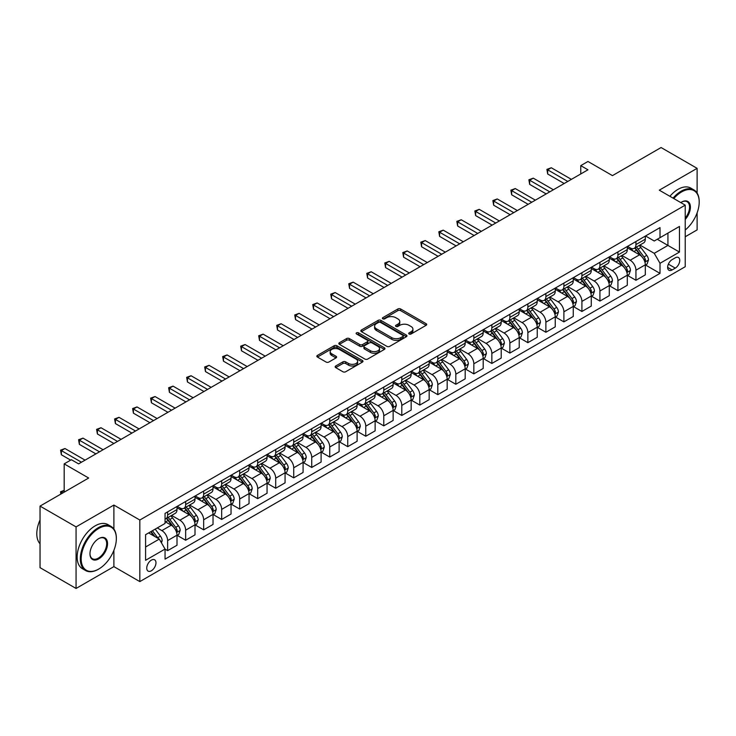 <?xml version="1.0" encoding="UTF-8"?>
<svg xmlns="http://www.w3.org/2000/svg" width="736" height="736" viewBox="0 0 736 736"><rect width="100%" height="100%" fill="white"/><g stroke="black" fill="none" stroke-linecap="round" stroke-linejoin="round"><path stroke-width="1.1" d="M409.106 333.997A1.398 0.81 0 0 0 411.084 333.997L426.116 325.321A1.996 1.159 0 0 0 426.705 324.502A1.996 1.159 0 0 0 426.116 323.693L400.66 308.991A1.996 1.159 0 0 0 397.826 308.991L382.803 317.667A1.398 0.81 0 0 0 382.389 318.237A1.398 0.81 0 0 0 382.803 318.808A1.398 0.81 0 0 0 384.781 318.808L386.722 317.685A6.403 3.698 0 0 1 395.775 317.685L397.9 318.909A6.403 3.698 0 0 1 399.777 321.522A6.403 3.698 0 0 1 397.9 324.134L395.95 325.257A1.398 0.81 0 0 0 395.545 325.836A1.398 0.81 0 0 0 395.95 326.407A1.398 0.81 0 0 0 397.937 326.407L399.878 325.284A6.403 3.698 0 0 1 408.931 325.284L411.056 326.508A6.403 3.698 0 0 1 412.924 329.121A6.403 3.698 0 0 1 411.056 331.734L409.106 332.856A1.398 0.81 0 0 0 408.701 333.426A1.398 0.81 0 0 0 409.106 333.997L409.106 332.856M151.358 570.777A6.523 3.763 120 0 0 155.618 565.036A6.523 3.763 120 0 0 154.615 559.811A6.523 3.763 120 0 0 151.358 560.133A6.523 3.763 120 0 0 147.099 565.883A6.523 3.763 120 0 0 148.092 571.099A6.523 3.763 120 0 0 151.358 570.777M335.736 365.985A1.996 1.159 0 0 0 335.147 366.804A1.996 1.159 0 0 0 335.736 367.623L342.875 371.744A1.996 1.159 0 0 0 345.708 371.744L362.397 362.112A1.996 1.159 0 0 0 362.986 361.293A1.996 1.159 0 0 0 362.397 360.474L336.941 345.782A1.996 1.159 0 0 0 334.107 345.782L317.418 355.414A1.996 1.159 0 0 0 316.839 356.233A1.996 1.159 0 0 0 317.418 357.043L326.048 362.029A1.996 1.159 0 0 0 328.872 362.029L336.021 357.908A1.996 1.159 0 0 0 336.61 357.089A1.996 1.159 0 0 0 336.021 356.27L331.743 353.804A5.354 3.091 0 0 1 330.17 351.615A5.354 3.091 0 0 1 333.472 348.763A5.354 3.091 0 0 1 339.305 349.434L356.068 359.104A5.354 3.091 0 0 1 357.632 361.293A5.354 3.091 0 0 1 354.329 364.145A5.354 3.091 0 0 1 348.505 363.474L345.708 361.864A1.996 1.159 0 0 0 342.875 361.864L335.736 365.985L335.736 367.623L342.875 363.529L342.875 361.864M697.112 193.062L697.112 168.342L661.084 147.54L612.453 175.619L587.963 161.478L580.759 165.637L587.963 169.795L78.586 463.882L71.383 459.715L64.179 463.882L64.179 492.163M113.887 529.028L113.887 505.062L76.066 526.893L40.038 506.101L88.67 478.023L64.179 463.882M113.887 505.062L139.831 520.03L685.225 205.151L685.225 266.717L139.831 581.596L139.831 520.03M697.112 168.342L659.29 190.173L685.225 205.151M386.869 346.352A1.996 1.159 0 0 0 389.694 346.352L406.382 336.711A1.996 1.159 0 0 0 406.971 335.901A1.996 1.159 0 0 0 406.382 335.082L380.926 320.381A1.996 1.159 0 0 0 378.102 320.381L361.404 330.013A1.996 1.159 0 0 0 360.824 330.832A1.996 1.159 0 0 0 361.404 331.651L386.869 346.352M357.089 334.3A1.398 0.81 0 0 1 358.506 334.503L384.367 349.425L367.706 359.048A1.996 1.159 0 0 1 364.872 359.048L339.416 344.347L346.555 340.253L346.555 338.588L339.416 342.718A1.996 1.159 0 0 0 338.827 343.528A1.996 1.159 0 0 0 339.416 344.347L339.416 342.718M346.555 340.253A1.996 1.159 0 0 1 349.388 340.253L349.388 338.588A1.996 1.159 0 0 0 346.555 338.588M349.388 338.588L359.711 344.549A1.996 1.159 0 0 0 362.535 344.549L367.273 341.817A1.996 1.159 0 0 0 367.862 340.998A1.996 1.159 0 0 0 367.273 340.188L356.528 333.978A1.398 0.81 0 0 1 356.114 333.408A1.398 0.81 0 0 1 356.978 332.663A1.398 0.81 0 0 1 358.506 332.838L384.394 347.778A1.996 1.159 0 0 1 384.974 348.597A1.996 1.159 0 0 1 384.394 349.407L384.394 347.778M76.066 526.893L76.066 588.46L40.038 567.658L40.038 506.101M685.225 236.762L697.112 229.899L697.112 212.879M675.28 257.812L672.106 259.642A6.32 3.643 120 0 0 667.984 265.208A6.32 3.643 120 0 0 668.95 270.268A6.32 3.643 120 0 0 672.106 269.956L675.28 268.125A6.32 3.643 120 0 0 679.411 262.559A6.32 3.643 120 0 0 678.436 257.499A6.32 3.643 120 0 0 675.28 257.812M645.527 235.971L654.24 241.003L660.008 237.682L660.008 227.617L165.048 513.378L165.048 523.443L145.59 534.676L145.59 560.298L165.048 549.065L165.048 559.13L660.008 273.369L660.008 263.304L654.24 253.322L639.915 245.051M660.008 237.682L679.457 226.449L679.457 252.071L660.008 263.304M76.066 588.46L113.887 566.619L139.831 581.596M580.759 165.637L580.759 173.954M657.266 239.264L667.929 245.419L667.929 233.1L679.457 226.449M654.24 253.322L667.929 245.419L679.457 252.071M145.59 546.986L159.28 539.083L148.617 532.928M165.048 549.148L167.633 550.648L167.633 540.583A8.151 4.71 -120 0 0 161.874 530.601L157.265 527.933M167.633 550.648L177.008 545.238L177.008 535.173A8.151 4.71 -120 0 0 171.24 525.191L165.048 521.612M177.22 535.385L185.647 540.252L185.647 530.187A8.151 4.71 -120 0 0 179.888 520.196L171.608 515.421M185.647 540.252L195.012 534.842L195.012 524.777A8.151 4.71 -120 0 0 189.253 514.795L177.008 507.72M195.233 524.98L203.66 529.846L203.66 519.782A8.151 4.71 -120 0 0 197.901 509.8L189.621 505.025M203.66 529.846L213.026 524.446L213.026 514.372A8.151 4.71 -120 0 0 207.267 504.39L195.012 497.324M213.247 514.584L221.674 519.45L221.674 509.386A8.151 4.71 -120 0 0 215.906 499.404L207.635 494.62M221.674 519.45L231.04 514.041L231.04 503.976A8.151 4.71 -120 0 0 225.271 493.994L213.026 486.919M231.251 504.188L239.688 509.054L239.688 498.99A8.151 4.71 -120 0 0 233.919 488.998L225.648 484.224M239.688 509.054L249.053 503.645L249.053 493.58A8.151 4.71 -120 0 0 243.285 483.598L231.04 476.523M249.265 493.782L257.692 498.649L257.692 488.584A8.151 4.71 -120 0 0 251.933 478.602L243.653 473.828M257.692 498.649L267.058 493.249L267.058 483.175A8.151 4.71 -120 0 0 261.298 473.193L249.053 466.127M267.278 483.386L275.706 488.253L275.706 478.188A8.151 4.71 -120 0 0 269.946 468.206L261.666 463.422M275.706 488.253L285.071 482.844L285.071 472.779A8.151 4.71 -120 0 0 279.312 462.797L267.058 455.722M285.292 472.99L293.719 477.857L293.719 467.792A8.151 4.71 -120 0 0 287.96 457.801L279.68 453.026M293.719 477.857L303.085 472.448L303.085 462.383A8.151 4.71 -120 0 0 297.326 452.401L285.071 445.326M303.306 462.585L311.733 467.452L311.733 457.387A8.151 4.71 -120 0 0 305.964 447.405L297.694 442.63M311.733 467.452L321.098 462.052L321.098 451.987A8.151 4.71 -120 0 0 315.33 441.996L303.085 434.93M321.31 452.189L329.746 457.056L329.746 446.991A8.151 4.71 -120 0 0 323.978 437.009L315.707 432.234M329.746 457.056L339.112 451.646L339.112 441.582A8.151 4.71 -120 0 0 333.344 431.6L321.098 424.525M339.324 441.793L347.751 446.66L347.751 436.595A8.151 4.71 -120 0 0 341.992 426.613L333.712 421.829M347.751 446.66L357.116 441.25L357.116 431.186A8.151 4.71 -120 0 0 351.357 421.204L339.112 414.129M357.337 431.388L365.764 436.255L365.764 426.19A8.151 4.71 -120 0 0 360.005 416.208L351.725 411.433M365.764 436.255L375.13 430.854L375.13 420.79A8.151 4.71 -120 0 0 369.371 410.798L357.116 403.733M375.351 420.992L383.778 425.859L383.778 415.794A8.151 4.71 -120 0 0 378.019 405.812L369.739 401.037M383.778 425.859L393.144 420.449L393.144 410.384A8.151 4.71 -120 0 0 387.384 400.402L375.13 393.328M393.364 410.596L401.792 415.463L401.792 405.398A8.151 4.71 -120 0 0 396.023 395.416L387.752 390.632M401.792 415.463L411.157 410.053L411.157 399.988A8.151 4.71 -120 0 0 405.389 390.006L393.144 382.932M411.369 400.2L419.805 405.067L419.805 394.993A8.151 4.71 -120 0 0 414.037 385.011L405.766 380.236M419.805 405.067L429.171 399.657L429.171 389.592A8.151 4.71 -120 0 0 423.402 379.601L411.157 372.536M429.382 389.795L437.81 394.662L437.81 384.597A8.151 4.71 -120 0 0 432.05 374.615L423.77 369.84M437.81 394.662L447.175 389.252L447.175 379.187A8.151 4.71 -120 0 0 441.416 369.205L429.171 362.14M447.396 379.399L455.823 384.266L455.823 374.201A8.151 4.71 -120 0 0 450.064 364.219L441.784 359.435M455.823 384.266L465.189 378.856L465.189 368.791A8.151 4.71 -120 0 0 459.43 358.809L447.175 351.734M465.41 369.003L473.837 373.87L473.837 363.796A8.151 4.71 -120 0 0 468.078 353.814L459.798 349.039M473.837 373.87L483.202 368.46L483.202 358.395A8.151 4.71 -120 0 0 477.443 348.404L465.189 341.338M483.423 358.598L491.85 363.464L491.85 353.4A8.151 4.71 -120 0 0 486.082 343.418L477.811 338.643M491.85 363.464L501.216 358.055L501.216 347.99A8.151 4.71 -120 0 0 495.448 338.008L483.202 330.942M501.428 348.202L509.864 353.068L509.864 343.004A8.151 4.71 -120 0 0 504.096 333.022L495.825 328.238M509.864 353.068L519.23 347.659L519.23 337.594A8.151 4.71 -120 0 0 513.461 327.612L501.216 320.537M519.441 337.806L527.868 342.672L527.868 332.598A8.151 4.71 -120 0 0 522.109 322.616L513.829 317.842M527.868 342.672L537.234 337.263L537.234 327.198A8.151 4.71 -120 0 0 531.475 317.216L519.23 310.141M537.455 327.4L545.882 332.267L545.882 322.202A8.151 4.71 -120 0 0 540.123 312.22L531.843 307.446M545.882 332.267L555.248 326.858L555.248 316.793A8.151 4.71 -120 0 0 549.488 306.811L537.234 299.745M555.468 317.004L563.896 321.871L563.896 311.806A8.151 4.71 -120 0 0 558.136 301.824L549.856 297.04M563.896 321.871L573.261 316.462L573.261 306.397A8.151 4.71 -120 0 0 567.502 296.415L555.248 289.34M573.482 306.608L581.909 311.475L581.909 301.401A8.151 4.71 -120 0 0 576.141 291.419L567.87 286.644M581.909 311.475L591.275 306.066L591.275 296.001A8.151 4.71 -120 0 0 585.506 286.019L573.261 278.944M591.486 296.203L599.923 301.07L599.923 291.005A8.151 4.71 -120 0 0 594.154 281.023L585.884 276.248M599.923 301.07L609.288 295.66L609.288 285.596A8.151 4.71 -120 0 0 603.52 275.614L591.275 268.548M609.5 285.807L617.927 290.674L617.927 280.609A8.151 4.71 -120 0 0 612.168 270.627L603.888 265.843M617.927 290.674L627.293 285.264L627.293 275.2A8.151 4.71 -120 0 0 621.534 265.218L609.288 258.143M627.514 275.411L635.941 280.278L635.941 270.204A8.151 4.71 -120 0 0 630.182 260.222L621.902 255.447M635.941 280.278L645.306 274.868L645.306 264.804A8.151 4.71 -120 0 0 639.547 254.822L627.293 247.747M627.514 246.376L630.182 247.912A8.151 4.71 -120 0 0 634.257 248.317A8.151 4.71 -120 0 0 635.941 244.582L635.941 241.509M609.5 256.772L612.168 258.308A8.151 4.71 -120 0 0 616.244 258.713A8.151 4.71 -120 0 0 617.927 254.987L617.927 251.905M591.486 267.168L594.154 268.714A8.151 4.71 -120 0 0 598.23 269.118A8.151 4.71 -120 0 0 599.923 265.383L599.923 262.301M573.482 277.573L576.141 279.11A8.151 4.71 -120 0 0 580.216 279.514A8.151 4.71 -120 0 0 581.909 275.779L581.909 272.706M555.468 287.969L558.136 289.506A8.151 4.71 -120 0 0 562.212 289.91A8.151 4.71 -120 0 0 563.896 286.184L563.896 283.102M537.455 298.365L540.123 299.911A8.151 4.71 -120 0 0 544.198 300.316A8.151 4.71 -120 0 0 545.882 296.58L545.882 293.498M519.441 308.77L522.109 310.307A8.151 4.71 -120 0 0 526.185 310.712A8.151 4.71 -120 0 0 527.868 306.976L527.868 303.904M501.428 319.166L504.096 320.703A8.151 4.71 -120 0 0 508.171 321.108A8.151 4.71 -120 0 0 509.864 317.382L509.864 314.3M483.423 329.562L486.082 331.108A8.151 4.71 -120 0 0 490.158 331.504A8.151 4.71 -120 0 0 491.85 327.778L491.85 324.696M465.41 339.968L468.078 341.504A8.151 4.71 -120 0 0 472.153 341.909A8.151 4.71 -120 0 0 473.837 338.174L473.837 335.101M447.396 350.364L450.064 351.9A8.151 4.71 -120 0 0 454.14 352.305A8.151 4.71 -120 0 0 455.823 348.579L455.823 345.497M429.382 360.76L432.05 362.305A8.151 4.71 -120 0 0 436.126 362.701A8.151 4.71 -120 0 0 437.81 358.975L437.81 355.893M411.369 371.165L414.037 372.701A8.151 4.71 -120 0 0 418.112 373.106A8.151 4.71 -120 0 0 419.805 369.371L419.805 366.298M393.364 381.561L396.023 383.097A8.151 4.71 -120 0 0 400.099 383.502A8.151 4.71 -120 0 0 401.792 379.776L401.792 376.694M375.351 391.957L378.019 393.502A8.151 4.71 -120 0 0 382.094 393.898A8.151 4.71 -120 0 0 383.778 390.172L383.778 387.09M357.337 402.362L360.005 403.898A8.151 4.71 -120 0 0 364.081 404.303A8.151 4.71 -120 0 0 365.764 400.568L365.764 397.495M339.324 412.758L341.992 414.294A8.151 4.71 -120 0 0 346.067 414.699A8.151 4.71 -120 0 0 347.751 410.964L347.751 407.891M321.31 423.154L323.978 424.7A8.151 4.71 -120 0 0 328.054 425.095A8.151 4.71 -120 0 0 329.746 421.369L329.746 418.287M303.306 433.559L305.964 435.096A8.151 4.71 -120 0 0 310.04 435.5A8.151 4.71 -120 0 0 311.733 431.765L311.733 428.692M285.292 443.955L287.96 445.492A8.151 4.71 -120 0 0 292.036 445.896A8.151 4.71 -120 0 0 293.719 442.161L293.719 439.088M267.278 454.351L269.946 455.888A8.151 4.71 -120 0 0 274.022 456.292A8.151 4.71 -120 0 0 275.706 452.566L275.706 449.484M249.265 464.756L251.933 466.293A8.151 4.71 -120 0 0 256.008 466.698A8.151 4.71 -120 0 0 257.692 462.962L257.692 459.89M231.251 475.152L233.919 476.689A8.151 4.71 -120 0 0 237.995 477.094A8.151 4.71 -120 0 0 239.688 473.358L239.688 470.286M213.247 485.548L215.906 487.085A8.151 4.71 -120 0 0 219.981 487.49A8.151 4.71 -120 0 0 221.674 483.764L221.674 480.682M195.233 495.944L197.901 497.49A8.151 4.71 -120 0 0 201.977 497.895A8.151 4.71 -120 0 0 203.66 494.16L203.66 491.078M177.22 506.35L179.888 507.886A8.151 4.71 -120 0 0 183.963 508.291A8.151 4.71 -120 0 0 185.647 504.556L185.647 501.483M645.527 265.006L660.008 273.369M634.257 248.317L643.623 242.908A8.151 4.71 -120 0 0 645.306 239.182L645.306 236.1M616.244 258.713L625.609 253.304A8.151 4.71 -120 0 0 627.293 249.578L627.293 246.496M598.23 269.118L607.596 263.709A8.151 4.71 -120 0 0 609.288 259.974L609.288 256.901M580.216 279.514L589.582 274.105A8.151 4.71 -120 0 0 591.275 270.37L591.275 267.297M562.212 289.91L571.578 284.501A8.151 4.71 -120 0 0 573.261 280.775L573.261 277.693M544.198 300.316L553.564 294.906A8.151 4.71 -120 0 0 555.248 291.171L555.248 288.098M526.185 310.712L535.55 305.302A8.151 4.71 -120 0 0 537.234 301.567L537.234 298.494M508.171 321.108L517.537 315.698A8.151 4.71 -120 0 0 519.23 311.972L519.23 308.89M490.158 331.504L499.523 326.103A8.151 4.71 -120 0 0 501.216 322.368L501.216 319.295M472.153 341.909L481.519 336.499A8.151 4.71 -120 0 0 483.202 332.764L483.202 329.691M454.14 352.305L463.505 346.895A8.151 4.71 -120 0 0 465.189 343.169L465.189 340.087M436.126 362.701L445.492 357.3A8.151 4.71 -120 0 0 447.175 353.565L447.175 350.483M418.112 373.106L427.478 367.696A8.151 4.71 -120 0 0 429.171 363.961L429.171 360.888M400.099 383.502L409.464 378.092A8.151 4.71 -120 0 0 411.157 374.366L411.157 371.284M382.094 393.898L391.46 388.498A8.151 4.71 -120 0 0 393.144 384.762L393.144 381.68M364.081 404.303L373.446 398.894A8.151 4.71 -120 0 0 375.13 395.158L375.13 392.086M346.067 414.699L355.433 409.29A8.151 4.71 -120 0 0 357.116 405.564L357.116 402.482M328.054 425.095L337.419 419.695A8.151 4.71 -120 0 0 339.112 415.96L339.112 412.878M310.04 435.5L319.406 430.091A8.151 4.71 -120 0 0 321.098 426.356L321.098 423.283M292.036 445.896L301.401 440.487A8.151 4.71 -120 0 0 303.085 436.761L303.085 433.679M274.022 456.292L283.388 450.892A8.151 4.71 -120 0 0 285.071 447.157L285.071 444.075M256.008 466.698L265.374 461.288A8.151 4.71 -120 0 0 267.058 457.553L267.058 454.48M237.995 477.094L247.36 471.684A8.151 4.71 -120 0 0 249.053 467.958L249.053 464.876M219.981 487.49L229.347 482.089A8.151 4.71 -120 0 0 231.04 478.354L231.04 475.272M201.977 497.895L211.342 492.485A8.151 4.71 -120 0 0 213.026 488.75L213.026 485.677M183.963 508.291L193.329 502.881A8.151 4.71 -120 0 0 195.012 499.155L195.012 496.073M165.048 519.018A8.151 4.71 -120 0 0 165.95 518.687L175.315 513.286A8.151 4.71 -120 0 0 177.008 509.551L177.008 506.469M165.95 518.687A8.151 4.71 -120 0 0 167.633 514.961L167.633 511.879M159.28 539.083L165.048 549.065M113.887 566.619L113.887 550.335M409.667 334.199L411.056 333.399A6.403 3.698 0 0 0 412.924 330.786L412.924 329.121M399.777 321.522L399.777 323.187A6.403 3.698 0 0 1 397.9 325.8L396.511 326.6M426.089 325.34L400.66 310.656A1.996 1.159 0 0 0 397.826 310.656L383.355 319.01M406.382 335.082L406.382 336.711L380.926 322.046A1.996 1.159 0 0 0 378.102 322.046L361.431 331.669L361.404 330.013M402.85 336.472A1.398 0.81 0 0 0 403.254 335.901A1.398 0.81 0 0 0 402.85 335.322L380.503 322.423A1.398 0.81 0 0 0 378.525 322.423L376.473 323.61A6.403 3.698 0 0 0 374.596 326.223A6.403 3.698 0 0 0 376.473 328.836L391.745 337.649A6.403 3.698 0 0 0 400.798 337.649L402.85 336.472L402.85 338.137A1.398 0.81 0 0 0 403.254 337.557L403.254 335.901M374.596 326.223L374.596 327.888A6.403 3.698 0 0 0 376.473 330.501L376.473 328.836M402.85 338.137L400.798 339.314A6.403 3.698 0 0 1 391.745 339.314L376.473 330.501M349.388 340.253L359.711 346.214A1.996 1.159 0 0 0 362.535 346.214L367.273 343.482A1.996 1.159 0 0 0 367.862 342.663L367.862 340.998M370.42 350.741A5.354 3.091 0 0 0 376.252 351.412A5.354 3.091 0 0 0 379.555 348.551A5.354 3.091 0 0 0 377.991 346.371L372.085 342.958A1.996 1.159 0 0 0 369.26 342.958L364.522 345.699A1.996 1.159 0 0 0 363.934 346.509A1.996 1.159 0 0 0 364.522 347.328L370.42 350.741L370.42 352.406A5.354 3.091 0 0 0 376.252 353.068A5.354 3.091 0 0 0 379.555 350.216L379.555 348.551M363.934 346.509L363.934 348.174A1.996 1.159 0 0 0 364.522 348.993L364.522 347.328M370.42 352.406L364.522 348.993M357.632 361.293L357.632 362.958A5.354 3.091 0 0 1 354.329 365.81A5.354 3.091 0 0 1 348.505 365.139L345.708 363.529A1.996 1.159 0 0 0 342.875 363.529M330.17 351.615L330.17 353.28A5.354 3.091 0 0 0 331.743 355.46L331.743 353.804M335.993 357.917L331.743 355.46M362.397 360.474L362.397 362.112L336.941 347.438A1.996 1.159 0 0 0 334.107 347.438L317.446 357.061M645.306 265.135L647.036 264.132L648.48 259.974A5.4 3.119 -120 0 0 646.751 255.374L640.863 247.517A15.585 8.998 -120 0 0 639.17 245.484M633.31 251.215A15.585 8.998 -120 0 0 630.117 247.876M644.819 261.823L645.564 260.204A5.4 3.119 -120 0 0 644.018 256.956L638.13 249.099A15.585 8.998 -120 0 0 636.428 247.057M634.975 247.894A12.944 7.47 60 0 1 637.1 250.314L642.086 256.965M634.699 248.06A15.585 8.998 60 0 1 636.401 250.093L640.311 255.318M567.787 181.442L547.685 169.832L551.292 167.753L571.384 179.363M564.181 183.522L547.685 174L547.685 169.832L546.894 169.381L551.292 167.753M547.685 174L546.894 169.381M627.293 275.531L629.022 274.537L630.467 270.37A5.4 3.119 -120 0 0 628.746 265.779L622.858 257.913A15.585 8.998 -120 0 0 621.156 255.88M615.296 261.62A15.585 8.998 -120 0 0 612.104 258.281M626.805 272.228L627.55 270.609A5.4 3.119 -120 0 0 626.005 267.352L620.117 259.495A15.585 8.998 -120 0 0 618.415 257.462M616.97 258.299A12.944 7.47 60 0 1 619.086 260.71L624.073 267.361M616.685 258.456A15.585 8.998 60 0 1 618.387 260.498L622.306 265.724M609.288 285.936L611.018 284.933L612.453 280.775A5.4 3.119 -120 0 0 610.733 276.175L604.845 268.318A15.585 8.998 -120 0 0 603.143 266.276M597.292 272.016A15.585 8.998 -120 0 0 594.099 268.677M608.792 282.624L609.537 281.005A5.4 3.119 -120 0 0 607.991 277.757L602.103 269.9A15.585 8.998 -120 0 0 600.401 267.858M598.957 268.695A12.944 7.47 60 0 1 601.082 271.115L606.059 277.766M598.672 268.861A15.585 8.998 60 0 1 600.374 270.894L604.293 276.12M591.275 296.332L593.004 295.329L594.44 291.171A5.4 3.119 -120 0 0 592.719 286.571L586.831 278.714A15.585 8.998 -120 0 0 585.129 276.681M579.278 282.412A15.585 8.998 -120 0 0 576.086 279.073M590.778 293.02L591.523 291.401A5.4 3.119 -120 0 0 589.978 288.153L584.099 280.296A15.585 8.998 -120 0 0 582.397 278.254M580.943 279.091A12.944 7.47 60 0 1 583.068 281.511L588.046 288.162M580.667 279.257A15.585 8.998 60 0 1 582.369 281.29L586.279 286.516M549.774 191.838L529.672 180.237L533.278 178.158L553.38 189.759M546.176 193.918L529.672 184.396L529.672 180.237L528.88 179.777L533.278 178.158M529.672 184.396L528.88 179.777M531.76 202.244L511.658 190.633L515.264 188.554L535.366 200.164M528.163 204.323L511.658 194.792L511.658 190.633L510.867 190.173L515.264 188.554M511.658 194.792L510.867 190.173M513.746 212.64L493.654 201.029L497.251 198.95L517.353 210.56M510.149 214.719L493.654 205.197L493.654 201.029L492.853 200.578L497.251 198.95M493.654 205.197L492.853 200.578M573.261 306.728L574.991 305.734L576.435 301.567A5.4 3.119 -120 0 0 574.706 296.976L568.818 289.11A15.585 8.998 -120 0 0 567.116 287.077M561.264 292.818A15.585 8.998 -120 0 0 558.072 289.478M572.774 303.425L573.519 301.797A5.4 3.119 -120 0 0 571.973 298.549L566.085 290.692A15.585 8.998 -120 0 0 564.383 288.659M562.93 289.496A12.944 7.47 60 0 1 565.055 291.907L570.041 298.558M562.654 289.653A15.585 8.998 60 0 1 564.356 291.695L568.266 296.921M495.742 223.036L475.64 211.434L479.237 209.355L499.339 220.956M492.136 225.115L475.64 215.593L475.64 211.434L474.849 210.974L479.237 209.355M475.64 215.593L474.849 210.974M685.225 230.009A24.858 14.352 120 0 0 699.2 202.078A24.858 14.352 120 0 0 681.619 191.921A24.858 14.352 120 0 0 673.799 198.554M673.044 198.122A25.475 14.711 -60 0 1 681.186 191.176A25.475 14.711 -60 0 1 693.928 189.916A25.475 14.711 -60 0 1 699.2 201.572A25.475 14.711 -60 0 1 699.2 201.83M680.791 202.593A12.429 7.176 -60 0 1 681.619 202.078L681.619 202.078A12.429 7.176 -60 0 1 690.212 205.132A12.429 7.176 -60 0 1 685.225 219.402M669.88 196.291A25.475 14.711 -60 0 1 678.022 189.345A25.475 14.711 -60 0 1 690.754 188.085L693.928 189.916M685.225 218.095A11.822 6.826 120 0 0 687.102 201.738A11.822 6.826 120 0 0 681.398 202.207M98.33 569.287L98.762 569.029A24.858 14.352 120 0 0 116.343 538.586A24.858 14.352 120 0 0 98.762 528.439A24.858 14.352 120 0 0 81.181 558.882A24.858 14.352 120 0 0 98.762 569.029L98.33 569.287A25.475 14.711 -60 0 1 85.588 570.547A25.475 14.711 -60 0 1 81.687 550.132A25.475 14.711 -60 0 1 98.33 527.684A25.475 14.711 -60 0 1 111.062 526.424A25.475 14.711 -60 0 1 116.343 538.09A25.475 14.711 -60 0 1 116.334 538.338M98.762 558.882A12.429 7.176 -60 0 1 89.967 553.812A12.429 7.176 -60 0 1 98.762 538.586L98.762 538.586A12.429 7.176 -60 0 1 107.548 543.656A12.429 7.176 -60 0 1 98.762 558.882M89.976 553.555A11.822 6.826 120 0 0 92.414 558.716A11.822 6.826 120 0 0 98.33 558.136A11.822 6.826 120 0 0 106.048 547.722A11.822 6.826 120 0 0 104.236 538.246A11.822 6.826 120 0 0 98.541 538.715M85.588 570.547L82.423 568.716A25.475 14.711 -60 0 1 78.513 548.302A25.475 14.711 -60 0 1 95.156 525.854A25.475 14.711 -60 0 1 107.898 524.593L111.062 526.424M40.038 543.794A25.475 14.711 -60 0 1 40.038 519.984M555.248 317.124L556.977 316.13L558.422 311.972A5.4 3.119 -120 0 0 556.692 307.372L550.813 299.515A15.585 8.998 -120 0 0 549.111 297.473M543.251 303.214A15.585 8.998 -120 0 0 540.058 299.874M554.76 313.821L555.505 312.202A5.4 3.119 -120 0 0 553.96 308.954L548.072 301.098A15.585 8.998 -120 0 0 546.37 299.055M544.916 299.892A12.944 7.47 60 0 1 547.041 302.312L552.028 308.964M544.64 300.058A15.585 8.998 60 0 1 546.342 302.091L550.252 307.317M537.234 327.529L538.964 326.526L540.408 322.368A5.4 3.119 -120 0 0 538.688 317.768L532.8 309.911A15.585 8.998 -120 0 0 531.098 307.878M525.237 313.61A15.585 8.998 -120 0 0 522.045 310.27M536.746 324.217L537.492 322.598A5.4 3.119 -120 0 0 535.946 319.35L530.058 311.494A15.585 8.998 -120 0 0 528.356 309.451M526.912 310.288A12.944 7.47 60 0 1 529.028 312.708L534.014 319.36M526.626 310.454A15.585 8.998 60 0 1 528.328 312.487L532.248 317.713M519.23 337.925L520.959 336.932L522.394 332.764A5.4 3.119 -120 0 0 520.674 328.173L514.786 320.307A15.585 8.998 -120 0 0 513.084 318.274M507.233 324.015A15.585 8.998 -120 0 0 504.04 320.675M518.733 334.622L519.478 332.994A5.4 3.119 -120 0 0 517.932 329.746L512.044 321.89A15.585 8.998 -120 0 0 510.342 319.856M508.898 320.694A12.944 7.47 60 0 1 511.023 323.104L516 329.756M508.613 320.85A15.585 8.998 60 0 1 510.315 322.892L514.234 328.118M501.216 348.321L502.946 347.328L504.381 343.169A5.4 3.119 -120 0 0 502.66 338.569L496.772 330.712A15.585 8.998 -120 0 0 495.07 328.67M489.219 334.411A15.585 8.998 -120 0 0 486.027 331.071M500.719 345.018L501.474 343.399A5.4 3.119 -120 0 0 499.919 340.152L494.04 332.286A15.585 8.998 -120 0 0 492.338 330.252M490.884 331.09A12.944 7.47 60 0 1 493.01 333.509L497.987 340.161M490.608 331.255A15.585 8.998 60 0 1 492.31 333.288L496.22 338.514M483.202 358.726L484.932 357.724L486.376 353.565A5.4 3.119 -120 0 0 484.647 348.965L478.759 341.108A15.585 8.998 -120 0 0 477.057 339.075M471.206 344.807A15.585 8.998 -120 0 0 468.013 341.467M482.715 355.414L483.46 353.795A5.4 3.119 -120 0 0 481.914 350.548L476.026 342.691A15.585 8.998 -120 0 0 474.324 340.648M472.871 341.486A12.944 7.47 60 0 1 474.996 343.905L479.982 350.557M472.595 341.651A15.585 8.998 60 0 1 474.297 343.684L478.207 348.91M477.728 233.441L457.626 221.83L461.233 219.751L481.326 231.352M474.122 235.52L457.626 225.989L457.626 221.83L456.835 221.37L461.233 219.751M457.626 225.989L456.835 221.37M459.715 243.837L439.613 232.226L443.219 230.147L463.321 241.758M456.118 245.916L439.613 236.394L439.613 232.226L438.822 231.776L443.219 230.147M439.613 236.394L438.822 231.776M441.701 254.233L421.599 242.632L425.206 240.552L445.308 252.154M438.104 256.312L421.599 246.79L421.599 242.632L420.808 242.172L425.206 240.552M421.599 246.79L420.808 242.172M423.697 264.638L403.595 253.028L407.192 250.948L427.294 262.55M420.09 266.717L403.595 257.186L403.595 253.028L402.794 252.568L407.192 250.948M403.595 257.186L402.794 252.568M405.683 275.034L385.581 263.424L389.178 261.344L409.28 272.955M402.077 277.113L385.581 267.591L385.581 263.424L384.79 262.973L389.178 261.344M385.581 267.591L384.79 262.973M465.189 369.122L466.918 368.129L468.363 363.961A5.4 3.119 -120 0 0 466.633 359.37L460.754 351.504A15.585 8.998 -120 0 0 459.052 349.471M453.192 355.212A15.585 8.998 -120 0 0 450 351.872M464.701 365.82L465.446 364.191A5.4 3.119 -120 0 0 463.901 360.944L458.013 353.087A15.585 8.998 -120 0 0 456.311 351.054M454.857 351.891A12.944 7.47 60 0 1 456.982 354.301L461.969 360.953M454.581 352.047A15.585 8.998 60 0 1 456.283 354.09L460.193 359.315M387.67 285.43L367.568 273.829L371.174 271.75L391.267 283.351M384.063 287.509L367.568 277.987L367.568 273.829L366.776 273.369L371.174 271.75M367.568 277.987L366.776 273.369M447.175 379.518L448.905 378.525L450.349 374.366A5.4 3.119 -120 0 0 448.629 369.766L442.741 361.91A15.585 8.998 -120 0 0 441.039 359.867M435.178 365.608A15.585 8.998 -120 0 0 431.986 362.268M446.688 376.216L447.433 374.596A5.4 3.119 -120 0 0 445.887 371.349L439.999 363.483A15.585 8.998 -120 0 0 438.297 361.45M436.853 362.287A12.944 7.47 60 0 1 438.969 364.706L443.955 371.349M436.568 362.452A15.585 8.998 60 0 1 438.27 364.486L442.189 369.711M369.656 295.835L349.554 284.225L353.16 282.146L373.262 293.747M366.059 297.914L349.554 288.383L349.554 284.225L348.763 283.765L353.16 282.146M349.554 288.383L348.763 283.765M429.171 389.924L430.9 388.921L432.336 384.762A5.4 3.119 -120 0 0 430.615 380.162L424.727 372.306A15.585 8.998 -120 0 0 423.025 370.272M417.174 376.004A15.585 8.998 -120 0 0 413.982 372.664M428.674 386.612L429.419 384.992A5.4 3.119 -120 0 0 427.874 381.745L421.986 373.888A15.585 8.998 -120 0 0 420.284 371.846M418.839 372.683A12.944 7.47 60 0 1 420.964 375.102L425.942 381.754M418.554 372.848A15.585 8.998 60 0 1 420.256 374.882L424.175 380.107M351.642 306.231L331.54 294.621L335.147 292.542L355.249 304.152M348.045 308.31L331.54 298.788L331.54 294.621L330.749 294.17L335.147 292.542M331.54 298.788L330.749 294.17M411.157 400.32L412.887 399.326L414.322 395.158A5.4 3.119 -120 0 0 412.602 390.568L406.714 382.702A15.585 8.998 -120 0 0 405.012 380.668M399.16 386.409A15.585 8.998 -120 0 0 395.968 383.06M410.66 397.017L411.415 395.388A5.4 3.119 -120 0 0 409.86 392.141L403.981 384.284A15.585 8.998 -120 0 0 402.279 382.251M400.826 383.088A12.944 7.47 60 0 1 402.951 385.498L407.928 392.15M400.55 383.244A15.585 8.998 60 0 1 402.252 385.287L406.162 390.512M333.638 316.627L313.536 305.026L317.133 302.947L337.235 314.548M330.032 318.706L313.536 309.184L313.536 305.026L312.736 304.566L317.133 302.947M313.536 309.184L312.736 304.566M393.144 410.716L394.873 409.722L396.318 405.564A5.4 3.119 -120 0 0 394.588 400.964L388.7 393.107A15.585 8.998 -120 0 0 386.998 391.064M381.147 396.805A15.585 8.998 -120 0 0 377.954 393.466M392.656 407.413L393.401 405.794A5.4 3.119 -120 0 0 391.856 402.546L385.968 394.68A15.585 8.998 -120 0 0 384.266 392.647M382.812 393.484A12.944 7.47 60 0 1 384.937 395.904L389.924 402.546M382.536 393.65A15.585 8.998 60 0 1 384.238 395.683L388.148 400.908M315.624 327.023L295.522 315.422L299.12 313.343L319.222 324.944M312.018 329.112L295.522 319.58L295.522 315.422L294.731 314.962L299.12 313.343M295.522 319.58L294.731 314.962M375.13 421.121L376.86 420.118L378.304 415.96A5.4 3.119 -120 0 0 376.574 411.36L370.696 403.503A15.585 8.998 -120 0 0 368.994 401.47M363.133 407.201A15.585 8.998 -120 0 0 359.941 403.862M374.642 417.809L375.388 416.19A5.4 3.119 -120 0 0 373.842 412.942L367.954 405.085A15.585 8.998 -120 0 0 366.252 403.043M364.798 403.88A12.944 7.47 60 0 1 366.924 406.3L371.91 412.951M364.522 404.046A15.585 8.998 60 0 1 366.224 406.079L370.134 411.304M297.611 337.428L277.509 325.818L281.115 323.739L301.208 335.349M294.004 339.508L277.509 329.986L277.509 325.818L276.718 325.367L281.115 323.739M277.509 329.986L276.718 325.367M357.116 431.517L358.846 430.523L360.29 426.356A5.4 3.119 -120 0 0 358.57 421.765L352.682 413.899A15.585 8.998 -120 0 0 350.98 411.866M345.12 417.606A15.585 8.998 -120 0 0 341.927 414.258M356.629 428.214L357.374 426.586A5.4 3.119 -120 0 0 355.828 423.338L349.94 415.481A15.585 8.998 -120 0 0 348.238 413.448M346.794 414.285A12.944 7.47 60 0 1 348.91 416.696L353.896 423.347M346.509 414.442A15.585 8.998 60 0 1 348.211 416.484L352.13 421.71M339.112 441.913L340.842 440.919L342.277 436.761A5.4 3.119 -120 0 0 340.556 432.161L334.668 424.304A15.585 8.998 -120 0 0 332.966 422.262M327.115 428.002A15.585 8.998 -120 0 0 323.923 424.663M338.615 438.61L339.36 436.991A5.4 3.119 -120 0 0 337.815 433.743L331.927 425.877A15.585 8.998 -120 0 0 330.225 423.844M328.78 424.681A12.944 7.47 60 0 1 330.906 427.092L335.883 433.743M328.495 424.838A15.585 8.998 60 0 1 330.197 426.88L334.116 432.106M321.098 452.318L322.828 451.315L324.263 447.157A5.4 3.119 -120 0 0 322.543 442.557L316.655 434.7A15.585 8.998 -120 0 0 314.953 432.658M309.102 438.398A15.585 8.998 -120 0 0 305.909 435.059M320.602 449.006L321.356 447.387A5.4 3.119 -120 0 0 319.81 444.139L313.922 436.282A15.585 8.998 -120 0 0 312.22 434.24M310.767 435.077A12.944 7.47 60 0 1 312.892 437.497L317.869 444.148M310.491 435.243A15.585 8.998 60 0 1 312.193 437.276L316.103 442.502M303.085 462.714L304.814 461.72L306.259 457.553A5.4 3.119 -120 0 0 304.529 452.962L298.641 445.096A15.585 8.998 -120 0 0 296.939 443.063M291.088 448.794A15.585 8.998 -120 0 0 287.896 445.455M302.597 459.411L303.342 457.783A5.4 3.119 -120 0 0 301.797 454.535L295.909 446.678A15.585 8.998 -120 0 0 294.207 444.645M292.753 445.482A12.944 7.47 60 0 1 294.878 447.893L299.865 454.544M292.477 445.639A15.585 8.998 60 0 1 294.179 447.681L298.089 452.898M285.071 473.11L286.801 472.116L288.245 467.958A5.4 3.119 -120 0 0 286.516 463.358L280.637 455.501A15.585 8.998 -120 0 0 278.935 453.459M273.074 459.2A15.585 8.998 -120 0 0 269.882 455.86M284.584 469.807L285.329 468.188A5.4 3.119 -120 0 0 283.783 464.94L277.895 457.074A15.585 8.998 -120 0 0 276.193 455.041M274.74 455.878A12.944 7.47 60 0 1 276.865 458.289L281.851 464.94M274.464 456.035A15.585 8.998 60 0 1 276.166 458.077L280.076 463.303M267.058 483.515L268.787 482.512L270.232 478.354A5.4 3.119 -120 0 0 268.511 473.754L262.623 465.897A15.585 8.998 -120 0 0 260.921 463.855M255.061 469.596A15.585 8.998 -120 0 0 251.868 466.256M266.57 480.203L267.315 478.584A5.4 3.119 -120 0 0 265.77 475.336L259.882 467.48A15.585 8.998 -120 0 0 258.18 465.437M256.735 466.274A12.944 7.47 60 0 1 258.851 468.694L263.838 475.346M256.45 466.44A15.585 8.998 60 0 1 258.152 468.473L262.071 473.699M249.053 493.911L250.783 492.908L252.218 488.75A5.4 3.119 -120 0 0 250.498 484.15L244.61 476.293A15.585 8.998 -120 0 0 242.908 474.26M237.056 479.992A15.585 8.998 -120 0 0 233.864 476.652M248.556 490.599L249.302 488.98A5.4 3.119 -120 0 0 247.756 485.732L241.868 477.876A15.585 8.998 -120 0 0 240.166 475.842M238.722 476.68A12.944 7.47 60 0 1 240.847 479.09L245.824 485.742M238.446 476.836A15.585 8.998 60 0 1 240.138 478.878L244.058 484.095M231.04 504.307L232.769 503.314L234.204 499.155A5.4 3.119 -120 0 0 232.484 494.555L226.596 486.698A15.585 8.998 -120 0 0 224.894 484.656M219.043 490.397A15.585 8.998 -120 0 0 215.85 487.057M230.543 501.004L231.297 499.385A5.4 3.119 -120 0 0 229.752 496.138L223.864 488.272A15.585 8.998 -120 0 0 222.162 486.238M220.708 487.076A12.944 7.47 60 0 1 222.833 489.486L227.81 496.138M220.432 487.232A15.585 8.998 60 0 1 222.134 489.274L226.044 494.5M279.597 347.824L259.495 336.223L263.102 334.144L283.204 345.745M276 349.904L259.495 340.382L259.495 336.223L258.704 335.763L263.102 334.144M259.495 340.382L258.704 335.763M261.584 358.22L241.482 346.619L245.088 344.54L265.19 356.141M257.986 360.309L241.482 350.778L241.482 346.619L240.69 346.159L245.088 344.54M241.482 350.778L240.69 346.159M243.579 368.626L223.477 357.015L227.074 354.936L247.176 366.546M239.973 370.705L223.477 361.174L223.477 357.015L222.677 356.564L227.074 354.936M223.477 361.174L222.677 356.564M225.566 379.022L205.464 367.42L209.061 365.341L229.163 376.942M221.959 381.101L205.464 371.579L205.464 367.42L204.672 366.96L209.061 365.341M205.464 371.579L204.672 366.96M207.552 389.418L187.45 377.816L191.056 375.737L211.149 387.338M203.946 391.497L187.45 381.975L187.45 377.816L186.659 377.356L191.056 375.737M187.45 381.975L186.659 377.356M189.538 399.823L169.436 388.212L173.043 386.133L193.145 397.744M185.941 401.902L169.436 392.371L169.436 388.212L168.645 387.762L173.043 386.133M169.436 392.371L168.645 387.762M171.525 410.219L151.423 398.618L155.029 396.538L175.131 408.14M167.928 412.298L151.423 402.776L151.423 398.618L150.632 398.158L155.029 396.538M151.423 402.776L150.632 398.158M153.52 420.615L133.418 409.014L137.016 406.934L157.118 418.536M149.914 422.694L133.418 413.172L133.418 409.014L132.618 408.554L137.016 406.934M133.418 413.172L132.618 408.554M213.026 514.712L214.756 513.71L216.2 509.551A5.4 3.119 -120 0 0 214.47 504.951L208.582 497.094A15.585 8.998 -120 0 0 206.88 495.052M201.029 500.793A15.585 8.998 -120 0 0 197.837 497.453M212.538 511.4L213.284 509.781A5.4 3.119 -120 0 0 211.738 506.534L205.85 498.677A15.585 8.998 -120 0 0 204.148 496.634M202.694 497.472A12.944 7.47 60 0 1 204.82 499.891L209.806 506.543M202.418 497.637A15.585 8.998 60 0 1 204.12 499.67L208.03 504.896M135.507 431.02L115.405 419.41L119.002 417.33L139.104 428.941M131.9 433.099L115.405 423.568L115.405 419.41L114.614 418.959L119.002 417.33M115.405 423.568L114.614 418.959M195.012 525.108L196.742 524.106L198.186 519.947A5.4 3.119 -120 0 0 196.457 515.347L190.578 507.49A15.585 8.998 -120 0 0 188.876 505.457M183.016 511.189A15.585 8.998 -120 0 0 179.823 507.849M194.525 521.796L195.27 520.177A5.4 3.119 -120 0 0 193.724 516.93L187.836 509.073A15.585 8.998 -120 0 0 186.134 507.04M184.681 507.877A12.944 7.47 60 0 1 186.806 510.287L191.792 516.939M184.405 508.033A15.585 8.998 60 0 1 186.107 510.076L190.017 515.292M117.493 441.416L97.391 429.815L100.998 427.736L121.09 439.337M113.887 443.495L97.391 433.973L97.391 429.815L96.6 429.355L100.998 427.736M97.391 433.973L96.6 429.355M177.008 535.504L178.728 534.511L180.173 530.352A5.4 3.119 -120 0 0 178.452 525.752L172.564 517.896A15.585 8.998 -120 0 0 170.862 515.853M176.511 532.202L177.256 530.582A5.4 3.119 -120 0 0 175.711 527.335L169.823 519.469A15.585 8.998 -120 0 0 168.121 517.436M166.676 518.273A12.944 7.47 60 0 1 168.792 520.683L173.779 527.335M166.391 518.429A15.585 8.998 60 0 1 168.093 520.472L172.012 525.697M99.48 451.812L79.378 440.211L82.984 438.132L103.086 449.733M95.882 453.891L79.378 444.369L79.378 440.211L78.586 439.751L82.984 438.132M79.378 444.369L78.586 439.751M161.442 542.828L162.159 540.748A5.4 3.119 -120 0 0 160.439 536.148L155.186 529.138M158.194 538.458A5.4 3.119 -120 0 0 157.697 537.731L152.444 530.72M151.092 531.502L154.873 536.535M150.714 531.714L153.916 535.992M64.179 490.581L61.364 492.209L62.735 492.991M60.766 494.132L60.573 491.749L64.179 490.342M60.573 491.749L61.364 492.209L61.364 493.782M81.466 462.217L61.364 450.607L64.97 448.528L85.072 460.138M70.665 460.138L61.364 454.765L61.364 450.607L60.573 450.156L64.97 448.528M61.364 454.765L60.573 450.156M161.874 530.601L171.24 525.191M179.888 520.196L189.253 514.795M197.901 509.8L207.267 504.39M215.906 499.404L225.271 493.994M233.919 488.998L243.285 483.598M251.933 478.602L261.298 473.193M269.946 468.206L279.312 462.797M287.96 457.801L297.326 452.401M305.964 447.405L315.33 441.996M323.978 437.009L333.344 431.6M341.992 426.613L351.357 421.204M360.005 416.208L369.371 410.798M378.019 405.812L387.384 400.402M396.023 395.416L405.389 390.006M414.037 385.011L423.402 379.601M432.05 374.615L441.416 369.205M450.064 364.219L459.43 358.809M468.078 353.814L477.443 348.404M486.082 343.418L495.448 338.008M504.096 333.022L513.461 327.612M522.109 322.616L531.475 317.216M540.123 312.22L549.488 306.811M558.136 301.824L567.502 296.415M576.141 291.419L585.506 286.019M594.154 281.023L603.52 275.614M612.168 270.627L621.534 265.218M630.182 260.222L639.547 254.822M635.941 244.582L645.306 239.182M635.941 270.204L645.306 264.804M617.927 280.609L627.293 275.2M617.927 254.987L627.293 249.578M599.923 291.005L609.288 285.596M599.923 265.383L609.288 259.974M581.909 301.401L591.275 296.001M581.909 275.779L591.275 270.37M563.896 311.806L573.261 306.397M563.896 286.184L573.261 280.775M545.882 322.202L555.248 316.793M545.882 296.58L555.248 291.171M527.868 332.598L537.234 327.198M527.868 306.976L537.234 301.567M509.864 343.004L519.23 337.594M509.864 317.382L519.23 311.972M491.85 353.4L501.216 347.99M491.85 327.778L501.216 322.368M473.837 363.796L483.202 358.395M473.837 338.174L483.202 332.764M455.823 374.201L465.189 368.791M455.823 348.579L465.189 343.169M437.81 384.597L447.175 379.187M437.81 358.975L447.175 353.565M419.805 394.993L429.171 389.592M419.805 369.371L429.171 363.961M401.792 405.398L411.157 399.988M401.792 379.776L411.157 374.366M383.778 415.794L393.144 410.384M383.778 390.172L393.144 384.762M365.764 426.19L375.13 420.79M365.764 400.568L375.13 395.158M347.751 436.595L357.116 431.186M347.751 410.964L357.116 405.564M329.746 446.991L339.112 441.582M329.746 421.369L339.112 415.96M311.733 457.387L321.098 451.987M311.733 431.765L321.098 426.356M293.719 467.792L303.085 462.383M293.719 442.161L303.085 436.761M275.706 478.188L285.071 472.779M275.706 452.566L285.071 447.157M257.692 488.584L267.058 483.175M257.692 462.962L267.058 457.553M239.688 498.99L249.053 493.58M239.688 473.358L249.053 467.958M221.674 509.386L231.04 503.976M221.674 483.764L231.04 478.354M203.66 519.782L213.026 514.372M203.66 494.16L213.026 488.75M185.647 530.187L195.012 524.777M185.647 504.556L195.012 499.155M167.633 540.583L177.008 535.173M167.633 514.961L177.008 509.551M668.371 264.141L675.28 268.125M667.644 267.38L672.106 269.956M411.056 333.399L411.056 331.734M395.95 326.407L395.95 325.257M397.9 325.8L397.9 324.134M382.803 318.808L382.803 317.667M397.826 310.656L397.826 308.991M400.66 310.656L400.66 308.991M426.116 325.321L426.116 323.693M378.102 322.046L378.102 320.381M380.926 322.046L380.926 320.381M391.745 339.314L391.745 337.649M400.798 339.314L400.798 337.649M359.711 346.214L359.711 344.549M362.535 346.214L362.535 344.549M367.273 343.482L367.273 341.817M358.506 334.503L358.506 332.838M345.708 363.529L345.708 361.864M348.505 365.139L348.505 363.474M336.021 357.908L336.021 356.27M317.418 357.043L317.418 355.414M334.107 347.438L334.107 345.782M336.941 347.438L336.941 345.782M644.902 262.126L648.444 260.084M638.13 249.099L640.863 247.517M633.88 251.546L636.401 250.093M644.018 256.956L646.751 255.374M643.586 259.063L645.564 260.204M626.897 272.522L630.43 270.48M620.117 259.495L622.858 257.913M615.876 261.952L618.387 260.498M626.005 267.352L628.746 265.779M625.582 269.468L627.55 270.609M608.884 282.918L612.416 280.876M602.103 269.9L604.845 268.318M597.862 272.348L600.374 270.894M607.991 277.757L610.733 276.175M607.568 279.864L609.537 281.005M590.87 293.314L594.412 291.272M584.099 280.296L586.831 278.714M579.848 282.744L582.369 281.29M589.978 288.153L592.719 286.571M589.554 290.26L591.523 291.401M572.856 303.72L576.398 301.677M566.085 290.692L568.818 289.11M561.835 293.149L564.356 291.695M571.973 298.549L574.706 296.976M571.541 300.665L573.519 301.797M554.843 314.116L558.385 312.073M548.072 301.098L550.813 299.515M543.821 303.545L546.342 302.091M553.96 308.954L556.692 307.372M553.527 311.061L555.505 312.202M536.838 324.512L540.371 322.469M530.058 311.494L532.8 309.911M525.817 313.941L528.328 312.487M535.946 319.35L538.688 317.768M535.523 321.457L537.492 322.598M518.825 334.917L522.358 332.874M512.044 321.89L514.786 320.307M507.803 324.346L510.315 322.892M517.932 329.746L520.674 328.173M517.509 331.862L519.478 332.994M500.811 345.313L504.353 343.27M494.04 332.286L496.772 330.712M489.79 334.742L492.31 333.288M499.919 340.152L502.66 338.569M499.496 342.258L501.474 343.399M482.798 355.709L486.34 353.666M476.026 342.691L478.759 341.108M471.776 345.138L474.297 343.684M481.914 350.548L484.647 348.965M481.482 352.654L483.46 353.795M464.784 366.114L468.326 364.072M458.013 353.087L460.754 351.504M453.762 355.543L456.283 354.09M463.901 360.944L466.633 359.37M463.468 363.06L465.446 364.191M446.78 376.51L450.312 374.468M439.999 363.483L442.741 361.91M435.758 365.939L438.27 364.486M445.887 371.349L448.629 369.766M445.464 373.456L447.433 374.596M428.766 386.906L432.299 384.864M421.986 373.888L424.727 372.306M417.744 376.335L420.256 374.882M427.874 381.745L430.615 380.162M427.45 383.852L429.419 384.992M410.752 397.311L414.294 395.269M403.981 384.284L406.714 382.702M399.731 386.74L402.252 385.287M409.86 392.141L412.602 390.568M409.437 394.257L411.415 395.388M392.739 407.707L396.281 405.665M385.968 394.68L388.7 393.107M381.717 397.136L384.238 395.683M391.856 402.546L394.588 400.964M391.423 404.653L393.401 405.794M374.725 418.103L378.267 416.061M367.954 405.085L370.696 403.503M363.704 407.532L366.224 406.079M373.842 412.942L376.574 411.36M373.41 415.049L375.388 416.19M356.721 428.508L360.254 426.466M349.94 415.481L352.682 413.899M345.699 417.928L348.211 416.484M355.828 423.338L358.57 421.765M355.405 425.454L357.374 426.586M338.707 438.904L342.24 436.862M331.927 425.877L334.668 424.304M327.686 428.334L330.197 426.88M337.815 433.743L340.556 432.161M337.392 435.85L339.36 436.991M320.694 449.3L324.236 447.258M313.922 436.282L316.655 434.7M309.672 438.73L312.193 437.276M319.81 444.139L322.543 442.557M319.378 446.246L321.356 447.387M302.68 459.706L306.222 457.663M295.909 446.678L298.641 445.096M291.658 449.126L294.179 447.681M301.797 454.535L304.529 452.962M301.364 456.651L303.342 457.783M284.666 470.102L288.208 468.059M277.895 457.074L280.637 455.501M273.645 459.531L276.166 458.077M283.783 464.94L286.516 463.358M283.351 467.047L285.329 468.188M266.662 480.498L270.195 478.455M259.882 467.48L262.623 465.897M255.64 469.927L258.152 468.473M265.77 475.336L268.511 473.754M265.346 477.443L267.315 478.584M248.648 490.903L252.181 488.86M241.868 477.876L244.61 476.293M237.627 480.323L240.138 478.878M247.756 485.732L250.498 484.15M247.333 487.839L249.302 488.98M230.635 501.299L234.177 499.256M223.864 488.272L226.596 486.698M219.613 490.728L222.134 489.274M229.752 496.138L232.484 494.555M229.319 498.244L231.297 499.385M212.621 511.695L216.163 509.652M205.85 498.677L208.582 497.094M201.6 501.124L204.12 499.67M211.738 506.534L214.47 504.951M211.306 508.64L213.284 509.781M194.608 522.1L198.15 520.058M187.836 509.073L190.578 507.49M183.586 511.52L186.107 510.076M193.724 516.93L196.457 515.347M193.292 519.036L195.27 520.177M176.603 532.496L180.136 530.454M169.823 519.469L172.564 517.896M165.582 521.925L168.093 520.472M175.711 527.335L178.452 525.752M175.288 529.442L177.256 530.582M160.761 541.641L162.122 540.85M157.697 537.731L160.439 536.148M699.2 202.078L699.2 201.572M116.343 538.586L116.343 538.09"/></g></svg>
